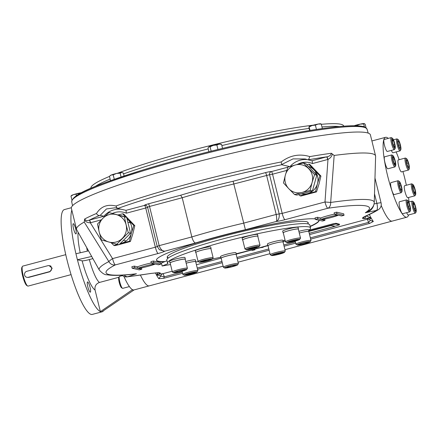 <?xml version="1.0" encoding="UTF-8"?>
<svg xmlns="http://www.w3.org/2000/svg" width="438" height="438" viewBox="0 0 438 438"><rect width="100%" height="100%" fill="white"/><g stroke="black" fill="none" stroke-linecap="round" stroke-linejoin="round"><path stroke-width="0.66" d="M196.958 271.779A6.718 0.668 -13.8 0 1 197.095 271.949A6.718 0.668 -13.8 0 1 190.749 274.122A6.718 0.668 -13.8 0 1 184.119 275.135A6.718 0.668 -13.8 0 1 189.473 273.071A6.718 0.668 -13.8 0 1 196.958 271.779M184.119 275.135L182.876 274.391A7.747 0.772 -13.8 0 1 182.821 274.325A7.747 0.772 -13.8 0 1 189.43 271.916A7.747 0.772 -13.8 0 1 197.691 270.52A7.747 0.772 -13.8 0 1 197.872 270.629A7.747 0.772 -13.8 0 1 197.85 270.711L197.095 271.949M185.887 274.462L194.215 272.244L195.293 272.491L186.966 274.708L185.887 274.462M186.823 274.144L186.966 274.708M191.444 272.825L191.663 273.723M186.161 263.205A7.747 0.772 -13.8 0 1 195.485 261.535A7.747 0.772 -13.8 0 1 195.666 261.645L197.872 270.629M234.626 264.902A6.718 0.668 -13.8 0 1 237.637 264.804A6.718 0.668 -13.8 0 1 231.286 266.977A6.718 0.668 -13.8 0 1 224.656 267.99A6.718 0.668 -13.8 0 1 227.64 266.6A6.718 0.668 -13.8 0 1 234.626 264.902M224.656 267.99L223.413 267.246A7.747 0.772 -13.8 0 1 223.358 267.18A7.747 0.772 -13.8 0 1 227.18 265.543A7.747 0.772 -13.8 0 1 234.916 263.681A7.747 0.772 -13.8 0 1 238.409 263.484A7.747 0.772 -13.8 0 1 238.392 263.566L237.637 264.804M226.764 267.634L226.972 267.065L231.335 265.762L235.496 265.028L235.288 265.598L230.925 266.901L226.764 267.634M230.689 265.954L230.925 266.901M235.162 265.089L235.288 265.598M223.358 267.18L221.152 258.196A7.747 0.772 -13.8 0 1 224.968 256.558A7.747 0.772 -13.8 0 1 232.709 254.697A7.747 0.772 -13.8 0 1 236.202 254.5L238.409 263.484M276.564 253.514A6.718 0.668 -13.8 0 1 284.492 252.31A6.718 0.668 -13.8 0 1 278.146 254.489A6.718 0.668 -13.8 0 1 271.516 255.496A6.718 0.668 -13.8 0 1 276.564 253.514M271.516 255.496L270.273 254.757A7.747 0.772 -13.8 0 1 270.219 254.692A7.747 0.772 -13.8 0 1 276.099 252.469A7.747 0.772 -13.8 0 1 285.269 250.99A7.747 0.772 -13.8 0 1 285.248 251.078L284.492 252.31M276.515 254.692L273.181 255.119L274.653 254.27L282.795 252.556L281.322 253.41L276.515 254.692L276.301 253.826M281.163 252.77L281.322 253.41M270.219 254.692L268.012 245.702A7.747 0.772 -13.8 0 1 273.892 243.479A7.747 0.772 -13.8 0 1 283.063 242.006L285.269 250.99M298.207 244.289A6.718 0.668 -13.8 0 1 305.773 242.165A6.718 0.668 -13.8 0 1 310.224 241.787A6.718 0.668 -13.8 0 1 303.879 243.966A6.718 0.668 -13.8 0 1 297.243 244.979A6.718 0.668 -13.8 0 1 298.207 244.289M297.243 244.979L296 244.234A7.747 0.772 -13.8 0 1 295.946 244.169A7.747 0.772 -13.8 0 1 297.117 243.44A7.747 0.772 -13.8 0 1 305.483 241.07A7.747 0.772 -13.8 0 1 310.996 240.473A7.747 0.772 -13.8 0 1 310.98 240.555L310.224 241.787M300.89 243.637L301.076 244.399L298.798 244.492L301.437 243.413L306.359 242.241L308.637 242.143L305.998 243.221L301.076 244.399M305.79 242.373L305.998 243.221M308.828 231.647A7.928 0.788 166.2 0 0 308.965 231.445A7.928 0.788 166.2 0 0 299.285 233.032A7.747 0.772 -13.8 0 1 308.79 231.483L310.996 240.473M286.879 242.63A6.718 0.668 -13.8 0 1 286.77 242.592A6.718 0.668 -13.8 0 1 293.088 240.287A6.718 0.668 -13.8 0 1 299.751 239.405A6.718 0.668 -13.8 0 1 293.717 241.502A6.718 0.668 -13.8 0 1 286.879 242.63M286.77 242.592L285.532 241.847A7.747 0.772 -13.8 0 1 285.472 241.781A7.747 0.772 -13.8 0 1 292.814 239.186A7.747 0.772 -13.8 0 1 300.528 238.086A7.747 0.772 -13.8 0 1 300.506 238.168L299.751 239.405M294.101 240.281L294.32 241.179L289.622 242.165L288.543 241.918L296.871 239.701L297.944 239.947L294.32 241.179M289.48 241.601L289.622 242.165M285.472 241.781L283.266 232.797A7.747 0.772 -13.8 0 1 289.874 230.383A7.747 0.772 -13.8 0 1 298.141 228.986A7.747 0.772 -13.8 0 1 298.316 229.101L300.528 238.086M185.624 270.12A6.718 0.668 -13.8 0 1 178.693 272.108A6.718 0.668 -13.8 0 1 173.645 272.748A6.718 0.668 -13.8 0 1 179.958 270.443A6.718 0.668 -13.8 0 1 186.626 269.562A6.718 0.668 -13.8 0 1 185.624 270.12M173.645 272.748L172.402 272.003A7.747 0.772 -13.8 0 1 172.348 271.938A7.747 0.772 -13.8 0 1 179.689 269.343A7.747 0.772 -13.8 0 1 187.398 268.242A7.747 0.772 -13.8 0 1 187.382 268.324L186.626 269.562M177.833 271.182L182.756 270.011L185.039 269.918L182.4 270.996L177.478 272.168L175.195 272.266L177.833 271.182M177.291 271.407L177.478 272.168M182.192 270.147L182.4 270.996M172.348 271.938L170.141 262.953A7.747 0.772 -13.8 0 1 171.307 262.225A7.747 0.772 -13.8 0 1 179.679 259.854A7.747 0.772 -13.8 0 1 185.192 259.258L187.398 268.242M207.273 260.895A6.718 0.668 -13.8 0 1 199.372 262.225A6.718 0.668 -13.8 0 1 205.69 259.92A6.718 0.668 -13.8 0 1 212.353 259.039A6.718 0.668 -13.8 0 1 207.273 260.895M199.372 262.225L198.135 261.486A7.747 0.772 -13.8 0 1 198.075 261.42A7.747 0.772 -13.8 0 1 205.417 258.825A7.747 0.772 -13.8 0 1 213.131 257.725A7.747 0.772 -13.8 0 1 213.109 257.807L212.353 259.039M207.322 259.718L210.656 259.285L209.183 260.139L201.042 261.853L202.515 260.999L207.322 259.718M204.163 260.561L204.376 261.42M209.025 259.499L209.183 260.139M198.075 261.42L195.868 252.43A7.747 0.772 -13.8 0 1 201.754 250.207A7.747 0.772 -13.8 0 1 210.919 248.735L213.131 257.725M249.211 249.507A6.718 0.668 -13.8 0 1 246.233 249.737A6.718 0.668 -13.8 0 1 252.545 247.432A6.718 0.668 -13.8 0 1 259.214 246.55A6.718 0.668 -13.8 0 1 249.211 249.507M246.233 249.737L244.99 248.992A7.747 0.772 -13.8 0 1 244.935 248.926A7.747 0.772 -13.8 0 1 252.277 246.331A7.747 0.772 -13.8 0 1 259.986 245.231A7.747 0.772 -13.8 0 1 259.969 245.313L259.214 246.55M256.739 246.835L256.865 247.344L248.341 249.381L248.549 248.811L252.912 247.508L257.073 246.775L256.865 247.344M252.266 247.7L252.502 248.647M244.935 248.926L242.729 239.942A7.747 0.772 -13.8 0 1 246.545 238.305A7.747 0.772 -13.8 0 1 254.286 236.443A7.747 0.772 -13.8 0 1 257.779 236.246L259.986 245.231M393.817 162.591L392.826 158.556L393.094 156.711L394.359 158.906L395.35 162.941L395.076 164.781L393.817 162.591M394.195 163.248L395.35 162.941M393.001 159.268L394.359 158.906M392.919 155.572L391.955 154.986A6.198 1.199 75.1 0 0 391.824 154.932A6.198 1.199 75.1 0 0 391.698 154.932A6.198 1.199 75.1 0 0 392.054 160.927A6.198 1.199 75.1 0 0 394.764 166.911A6.198 1.199 75.1 0 0 394.89 166.911A6.198 1.199 75.1 0 0 395.087 166.736L395.634 165.75A5.371 1.04 75.1 0 0 395.081 160.445A5.371 1.04 75.1 0 0 392.919 155.572A5.371 1.04 75.1 0 0 392.804 155.523A5.371 1.04 75.1 0 0 393.143 161.233A5.371 1.04 75.1 0 0 395.634 165.75M391.698 154.932L384.646 156.809A6.198 1.199 75.1 0 0 385.002 162.805A6.198 1.199 75.1 0 0 387.712 168.794A6.198 1.199 75.1 0 0 387.838 168.794L394.89 166.911M414.326 187.738L415.317 191.773L415.049 193.618L413.784 191.422L412.793 187.387L413.067 185.548L414.326 187.738L412.968 188.099M414.162 192.079L415.317 191.773M412.903 184.475L411.944 183.894A6.198 1.199 75.1 0 0 411.808 183.834A6.198 1.199 75.1 0 0 411.682 183.834A6.198 1.199 75.1 0 0 412.043 189.829A6.198 1.199 75.1 0 0 414.753 195.819A6.198 1.199 75.1 0 0 414.879 195.813A6.198 1.199 75.1 0 0 415.076 195.638L415.618 194.653A5.371 1.04 75.1 0 0 415.065 189.347A5.371 1.04 75.1 0 0 412.903 184.475A5.371 1.04 75.1 0 0 412.864 189.106A5.371 1.04 75.1 0 0 415.339 194.811A5.371 1.04 75.1 0 0 415.618 194.653M404.756 185.717A6.198 1.199 75.1 0 0 404.63 185.717A6.198 1.199 75.1 0 0 405.068 192.014A6.198 1.199 75.1 0 0 407.827 197.697L414.879 195.813M415.657 208.159L415.733 210.87L414.622 209.632L413.434 205.679L413.357 202.969L414.468 204.207L415.657 208.159L414.288 208.521M413.401 204.491L414.468 204.207M413.384 201.803L412.426 201.217A6.198 1.199 75.1 0 0 412.163 201.162A6.198 1.199 75.1 0 0 412.032 204.864A6.198 1.199 75.1 0 0 413.872 211.176A6.198 1.199 75.1 0 0 415.361 213.142A6.198 1.199 75.1 0 0 415.558 212.967L416.1 211.981A5.371 1.04 75.1 0 0 415.547 206.676A5.371 1.04 75.1 0 0 413.384 201.803A5.371 1.04 75.1 0 0 412.974 204.491A5.371 1.04 75.1 0 0 414.644 210.432A5.371 1.04 75.1 0 0 416.1 211.981M406.656 212.665A6.198 1.199 75.1 0 0 408.304 215.025L415.361 213.142M410.198 209.249L409.316 209.052L408.013 205.455L407.597 202.06L408.484 202.263L409.782 205.86L410.198 209.249M408.304 206.254L409.782 205.86M407.652 202.482L408.484 202.263M407.729 200.511L406.771 199.931A6.198 1.199 75.1 0 0 406.508 199.87A6.198 1.199 75.1 0 0 406.793 205.564A6.198 1.199 75.1 0 0 409.705 211.855A6.198 1.199 75.1 0 0 409.902 211.674L410.444 210.694A5.371 1.04 75.1 0 0 409.891 205.389A5.371 1.04 75.1 0 0 407.729 200.511A5.371 1.04 75.1 0 0 407.751 205.395A5.371 1.04 75.1 0 0 410.444 210.694M406.508 199.87L399.456 201.754A6.198 1.199 75.1 0 0 399.894 208.05A6.198 1.199 75.1 0 0 402.653 213.733L409.705 211.855M401.153 190.377L399.828 187.382L399.095 183.533L399.697 182.684L401.022 185.679L401.75 189.528L401.153 190.377M400.88 189.758L401.75 189.528M399.576 186.068L401.022 185.679M399.253 181.365L398.29 180.779A6.198 1.199 75.1 0 0 398.032 180.724A6.198 1.199 75.1 0 0 397.66 182.268A6.198 1.199 75.1 0 0 399.073 189.013A6.198 1.199 75.1 0 0 401.224 192.704A6.198 1.199 75.1 0 0 401.422 192.528L401.969 191.543A5.371 1.04 75.1 0 0 401.416 186.238A5.371 1.04 75.1 0 0 399.253 181.365A5.371 1.04 75.1 0 0 398.706 182.651A5.371 1.04 75.1 0 0 400.097 188.964A5.371 1.04 75.1 0 0 401.969 191.543M398.032 180.724L390.981 182.602A6.198 1.199 75.1 0 0 391.419 188.904A6.198 1.199 75.1 0 0 394.173 194.587L401.224 192.704M392.486 142.169L392.41 139.459L393.521 140.702L394.709 144.649L394.786 147.36L393.674 146.122L392.486 142.169M393.34 145.016L394.709 144.649M392.453 140.987L393.521 140.702M392.437 138.244L391.473 137.663A6.198 1.199 75.1 0 0 391.216 137.603A6.198 1.199 75.1 0 0 391.079 141.304A6.198 1.199 75.1 0 0 392.924 147.622A6.198 1.199 75.1 0 0 394.408 149.588A6.198 1.199 75.1 0 0 394.605 149.407L395.153 148.422A5.371 1.04 75.1 0 0 393.499 139.897A5.371 1.04 75.1 0 0 392.437 138.244A5.371 1.04 75.1 0 0 392.59 143.653A5.371 1.04 75.1 0 0 395.153 148.422M391.216 137.603L384.164 139.487A6.198 1.199 75.1 0 0 384.027 143.182A6.198 1.199 75.1 0 0 385.873 149.5A6.198 1.199 75.1 0 0 387.356 151.466L394.408 149.588M397.945 141.08L398.826 141.282L400.129 144.874L400.546 148.268L399.659 148.066L398.361 144.474L397.945 141.08M397.994 141.501L398.826 141.282M398.646 145.268L400.129 144.874M398.093 139.53L397.129 138.95A6.198 1.199 75.1 0 0 396.872 138.895A6.198 1.199 75.1 0 0 397.156 144.584A6.198 1.199 75.1 0 0 400.064 150.875A6.198 1.199 75.1 0 0 400.261 150.699L400.808 149.714A5.371 1.04 75.1 0 0 400.387 144.934A5.371 1.04 75.1 0 0 398.093 139.53A5.371 1.04 75.1 0 0 398.246 144.945A5.371 1.04 75.1 0 0 400.808 149.714M391.358 150.398A6.198 1.199 75.1 0 0 393.012 152.752L400.064 150.875M406.99 159.952L408.315 162.947L409.043 166.796L408.446 167.644L407.121 164.65L406.393 160.801L406.99 159.952M406.869 163.336L408.315 162.947M408.172 167.026L409.043 166.796M406.568 158.682L405.61 158.102A6.198 1.199 75.1 0 0 405.347 158.041A6.198 1.199 75.1 0 0 404.975 159.585A6.198 1.199 75.1 0 0 406.393 166.336A6.198 1.199 75.1 0 0 408.545 170.026A6.198 1.199 75.1 0 0 408.742 169.845L409.284 168.86A5.371 1.04 75.1 0 0 409.437 167.677A5.371 1.04 75.1 0 0 408.369 162.317A5.371 1.04 75.1 0 0 406.568 158.682A5.371 1.04 75.1 0 0 406.727 164.091A5.371 1.04 75.1 0 0 409.284 168.86M405.347 158.041L398.295 159.925A6.198 1.199 75.1 0 0 397.923 161.463A6.198 1.199 75.1 0 0 399.336 168.214A6.198 1.199 75.1 0 0 401.487 171.904L408.545 170.026M129.402 286.578L122.733 288.352A6.198 1.199 -104.9 0 1 122.476 288.297A6.198 1.199 -104.9 0 1 121.249 286.386A6.198 1.199 -104.9 0 1 119.344 276.553A6.198 1.199 -104.9 0 1 119.541 276.373L122.476 275.59M122.476 288.297L121.512 287.717A5.371 1.04 -104.9 0 1 120.45 286.058A5.371 1.04 -104.9 0 1 118.797 277.533L119.344 276.553M119.213 244.574L130.404 241.486L132.873 233.651L134.805 225.685L123.658 214.029L122.662 213.804L125.635 217.089M117.997 214.938L122.662 213.804M126.938 218.485L127.967 219.569A14.208 13.868 -77.2 0 0 126.976 218.628M123.675 216.536A14.208 13.868 -77.2 0 0 119.853 215.463M127.967 219.569L133.814 225.46L131.34 233.301A14.208 13.868 -77.2 0 0 127.967 219.569M120.204 243.588L121.364 243.276A14.208 13.868 -77.2 0 0 131.34 233.301L129.407 241.261L121.364 243.276A14.208 13.868 102.8 0 1 120.269 243.517M117.384 244.371L113.853 245.406L111.055 242.636M113.853 245.406L114.849 245.636L118.764 244.689M130.404 241.486L129.407 241.261M134.805 225.685L133.814 225.46M301.393 193.875A14.208 13.868 102.8 0 0 307.481 193.656A14.208 13.868 -77.2 0 0 317.462 183.686A14.208 13.868 -77.2 0 0 314.09 169.955L319.932 175.846L317.462 183.686L315.53 191.647L299.975 195.791L300.972 196.021L316.526 191.871L318.995 184.031L320.928 176.071L309.781 164.414L308.785 164.19L314.09 169.955A14.208 13.868 -77.2 0 0 308.472 166.413M306.803 164.661L308.785 164.19M299.975 195.791L298.743 194.581M316.526 191.871L315.53 191.647M320.928 176.071L319.932 175.846M321.311 124.31A130.179 12.932 -13.8 0 1 340.759 124.255A130.179 12.932 -13.8 0 1 343.753 126.062L343.792 126.182M90.934 188.291L90.912 188.165A130.179 12.932 -13.8 0 1 109.484 176.421M117.603 173.218A130.179 12.932 -13.8 0 1 313.323 125.158M90.179 292.168A5.294 1.024 75.1 0 0 90.288 292.168A5.294 1.024 75.1 0 0 90.047 287.306A5.294 1.024 75.1 0 0 87.556 281.935A5.294 1.024 75.1 0 0 87.868 287.054A5.294 1.024 75.1 0 0 90.179 292.168M73.496 228.548A5.294 1.024 75.1 0 0 75.873 233.919A5.294 1.024 75.1 0 0 75.982 233.919A5.294 1.024 75.1 0 0 75.604 228.537A5.294 1.024 75.1 0 0 73.25 223.687A5.294 1.024 75.1 0 0 73.496 228.548M100.351 311.566A54.246 10.485 75.1 0 1 77.416 259.761L82.136 260.834C83.275 260.928 85.673 260.506 89.336 259.57A25.831 4.993 75.1 0 0 99.464 282.444C95.977 283.758 94.509 286.293 95.062 290.038L100.373 311.653L132.495 289.671A41.331 7.988 -104.9 0 0 133.179 289.934A41.331 7.988 75.1 0 0 133.809 289.972L132.292 289.94M71.816 210.098A54.246 10.485 75.1 0 0 75.944 253.761L77.395 259.756L91.684 256.46M89.336 259.57L92.894 258.623M99.464 282.444L118.955 277.249M123.954 276.455A41.331 7.988 75.1 0 0 132.495 289.671M75.927 253.766L88.542 250.854M101.83 311.856A54.246 10.485 75.1 0 0 102.125 311.796A54.246 10.485 75.1 0 0 103.592 310.657M133.809 289.972A41.331 7.988 75.1 0 0 134.017 289.929L149.249 285.866A41.331 7.988 -104.9 0 1 140.423 275.102A41.331 7.988 75.1 0 0 149.249 285.866L223.112 266.178M100.373 311.653L101.687 311.949L133.606 290.241M71.361 207.716L64.386 209.578A54.246 10.485 75.1 0 0 68.229 264.694A54.246 10.485 75.1 0 0 92.33 314.407L101.616 311.933M308.954 231.401L330 225.794L331.199 225.581L334.725 226.397L309.233 233.279M334.637 226.128L331.199 225.581M51.022 266.2A3.099 3.028 -77.2 0 0 50.173 265.861L49.297 265.663A3.099 3.028 -77.2 0 0 47.873 265.691L26.811 271.303A3.099 3.028 -77.2 0 0 26.855 277.32A3.099 3.028 -77.2 0 0 28.284 277.292L49.341 271.68A3.099 3.028 -77.2 0 0 49.297 265.663M71.076 274.626L28.059 286.096A10.331 1.998 -104.9 0 1 27.627 285.998A10.331 1.998 -104.9 0 1 23.471 276.624A10.331 1.998 -104.9 0 1 22.409 266.424A10.331 1.998 -104.9 0 1 22.738 266.123L65.749 254.659M27.627 285.998L26.729 285.456A9.559 1.845 -104.9 0 1 22.88 276.783A9.559 1.845 -104.9 0 1 21.9 267.344L22.409 266.424M27.052 277.358L28.7 277.391L50.009 271.708L52.166 268.193L49.1 265.625M319.023 220.254A83.696 8.311 -13.8 0 1 319.039 220.314A83.696 8.311 -13.8 0 1 310.197 226.561M164.414 261.798A83.696 8.311 -13.8 0 1 156.481 260.243A83.696 8.311 -13.8 0 1 224.327 235.107A83.696 8.311 -13.8 0 1 315.245 218.858M156.459 260.117A83.696 8.311 166.2 0 0 158.353 261.179A83.696 8.311 166.2 0 0 165.077 261.53M310.137 226.309A83.696 8.311 166.2 0 0 319.001 220.248M308.084 223.369A72.588 7.211 166.2 0 0 307.668 222.104A72.588 7.211 166.2 0 0 235.978 233.027A72.588 7.211 166.2 0 0 167.387 256.558A72.588 7.211 166.2 0 0 167.601 257.873M308.702 230.3L332.962 223.829L335.962 223.303L339.269 224.146M364.115 217.007A2.584 2.524 -77.2 0 1 362.494 218.332C362.396 217.867 363.283 217.182 365.161 216.273L365.204 216.388C370.712 213.985 375.114 211.735 378.41 209.638A6.198 5.924 -122.7 0 1 376.538 210.41A147.759 14.673 -13.8 0 1 365.161 216.273L365.204 216.388M182.564 273.285L163.741 278.305L164.239 276.843A3.099 0.597 75.1 0 0 162.843 273.695L158.501 274.204C160.237 273.504 160.735 273.082 160.007 272.934L158.737 272.644L150.628 273.46A147.759 14.673 -13.8 0 1 127.792 276.717L136.464 273.772A135.649 13.474 -13.8 0 1 115.342 264.902L158.145 253.493A6.198 1.199 -104.9 0 1 155.359 247.202L112.555 258.612A6.198 1.199 75.1 0 0 115.342 264.902A6.198 5.672 63.1 0 1 108.865 261.59L84.233 222.071A153.957 15.292 166.2 0 0 76.535 229.326A153.957 15.292 166.2 0 0 76.694 229.72L99.289 270.027C102.289 273.383 104.857 274.965 106.998 274.757C112.889 275.787 122.164 275.546 134.822 274.04L132.172 274.33M309.551 234.587L367.066 219.257L368.769 218.151L363.759 218.617A2.584 2.524 -77.2 0 0 365.67 216.186M334.44 214.133A12.916 1.281 166.2 0 0 320.66 217.998L317.468 217.27L315.021 217.927L315.387 219.422L322.499 221.042L324.952 220.391L321.76 219.662A12.916 1.281 166.2 0 0 338.41 215.222L341.602 215.95L344.054 215.299L336.937 213.678L334.49 214.33L337.682 215.058A12.916 1.281 166.2 0 0 321.027 219.498L317.835 218.77L315.387 219.422M344.054 215.299L343.682 213.804L336.57 212.178L334.123 212.835L334.49 214.33M151.258 262.964A12.916 1.281 166.2 0 0 137.477 266.835L134.285 266.107L131.838 266.758L132.205 268.253L139.317 269.879L141.77 269.222L138.578 268.494A12.916 1.281 166.2 0 0 155.227 264.059L158.419 264.782L160.872 264.13L153.754 262.51L151.307 263.161L154.499 263.89A12.916 1.281 166.2 0 0 137.844 268.33L134.652 267.602L132.205 268.253M160.872 264.13L160.505 262.636L153.388 261.015L150.94 261.667L151.307 263.161M168.46 257.889A72.33 7.183 -13.8 0 1 167.491 256.4M381.18 205.422A41.331 7.988 75.1 0 0 392.185 221.108A41.331 7.988 -104.9 0 1 391.353 221.108A41.331 7.988 -104.9 0 1 381.18 205.422M310.668 239.132L369.568 223.435L373.329 221.491L370.176 220.265A3.099 3.082 174.5 0 0 367.066 219.257A3.099 0.597 75.1 0 1 368.462 222.4A3.099 0.547 139.5 0 0 370.176 220.265C369.464 219.662 369.792 218.929 371.172 218.058A41.331 7.988 -104.9 0 1 369.338 214.511M197.543 269.293L222.258 262.701M237.237 258.71L269.118 250.213M284.098 246.216L295.688 243.128M163.741 278.305L158.802 278.683L160.801 276.082C160.171 275.453 158.786 275.173 156.645 275.245L157.718 272.699L151.302 273.405M76.535 229.326L71.383 208.357A153.957 15.292 -13.8 0 1 217.253 156.782A153.957 15.292 -13.8 0 1 370.411 134.909L375.563 155.879A153.957 15.292 166.2 0 0 334.161 155.446L330.668 202.46A6.198 4.325 81.8 0 1 327.783 208.269A135.649 13.474 -13.8 0 1 365.297 212.769C369.322 211.893 372.097 209.556 373.63 205.75L373.455 205.745M84.233 222.071L84.627 219.027C85.678 220.56 87.222 220.933 89.259 220.139L103.855 216.246A20.668 20.17 102.8 0 1 121.063 209.216M96.513 213.465C100.904 206.462 107.37 203.977 115.911 206.008L117.346 208.34L115.402 207.76L106.434 208.948L100.182 215.408L99.557 215.452C98.178 215.54 97.159 214.877 96.513 213.465A153.957 15.292 166.2 0 0 84.627 219.027M308.407 159.875L305.155 158.972L293.006 158.895L281.689 164.529L281.191 161.951C290.055 155.271 299.603 153.492 309.825 156.601L308.445 159.886L312.124 160.724L326.743 156.831C329.42 156.366 330.969 155.167 331.396 153.245A153.957 15.292 166.2 0 0 309.825 156.601M334.161 155.446L331.396 153.245M378.41 209.638A6.198 6.198 0 0 0 381.087 202.936A6.198 0.613 166.2 0 0 376.866 203.374A6.198 1.987 78.1 0 1 376.538 210.41L365.297 212.769L368.084 211.39C372.059 208.762 374.112 205.794 374.255 202.487L375.607 156.3A153.957 15.292 166.2 0 0 375.563 155.879M141.77 269.222L141.452 267.925M134.652 267.602L134.285 266.107M137.844 268.33L137.477 266.835M153.754 262.51L153.388 261.015M264.333 246.419A24.588 2.442 -13.8 0 1 262.756 247.388A24.588 2.442 -13.8 0 1 259.285 247.82M250.996 250.038L252.529 250.388L254.976 249.737L253.465 249.392M254.976 249.737L254.806 249.036M308.872 231.05L333.148 224.579L336.143 224.053L339.488 224.836L334.709 226.331M371.172 218.058L368.769 218.151A2.584 1.128 -101 0 0 369.305 217.221L371.172 218.058A41.331 7.988 75.1 0 0 373.329 221.491M366.141 215.978L369.305 217.221M158.802 278.683A41.331 7.988 -104.9 0 1 156.645 275.245L158.501 274.204A2.584 1.922 -110.2 0 1 157.1 273.788M160.007 272.934A2.584 2.524 102.8 0 1 158.824 272.956A2.584 2.524 102.8 0 1 158.819 272.956L157.669 272.693A2.584 2.524 102.8 0 0 158.737 272.644M369.568 223.435L368.462 222.4L310.361 237.889M182.257 272.042L164.239 276.843L160.801 276.082A3.099 2.836 -90.8 0 1 162.843 273.695L172.167 271.215M99.557 215.452A151.373 15.034 166.2 0 0 89.401 220.1A2.584 0.498 75.1 0 1 90.556 222.723L90.327 222.778C87.912 222.865 85.974 221.995 84.501 220.166M99.289 270.027A141.627 14.065 166.2 0 1 108.865 261.59A6.198 0.964 -32.1 0 1 112.555 258.612L90.327 222.778A2.584 0.509 77 0 0 89.259 220.139M104.452 216.772L103.855 216.246L100.182 215.408M112.5 213.394A18.084 17.651 102.8 0 1 126.374 213.175L126.002 210.344L144.573 205.389A2.584 0.498 75.1 0 1 145.734 208.012L147.617 207.36M148.378 203.834A2.584 0.498 75.1 0 1 149.539 206.457L182.213 197.746L180.68 195.222L148.378 203.834A5.168 0.515 166.2 0 0 144.573 205.389A2.584 2.524 -77.2 0 1 145.761 205.367C146.095 205.088 146.703 205.701 147.573 207.196L157.204 246.386L159.164 245.647C160.538 249.304 162.361 251.16 164.639 251.22L195.529 242.986C194.1 242.608 192.868 240.593 191.839 236.936A91.964 9.132 -13.8 0 1 243.523 223.161L276.197 214.45C276.849 218.294 276.882 220.632 276.296 221.458C278.535 220.303 279.499 217.79 279.198 213.919L276.197 214.45L266.572 175.26A2.584 0.498 75.1 0 0 265.412 172.638L233.109 181.25A94.542 9.39 166.2 0 0 180.68 195.222M195.529 242.986A85.76 8.519 -13.8 0 1 245.4 229.693L233.109 181.25M297.216 164.496A18.084 17.651 102.8 0 1 312.497 163.555L312.124 160.724M332.376 154.088C331.719 156.481 330.252 158.26 327.969 159.427L327.739 159.492A2.584 0.498 75.1 0 0 326.578 156.87A151.373 15.034 166.2 0 0 308.587 159.733L308.445 159.886M374.255 202.487A141.627 14.065 166.2 0 0 330.668 202.46L324.996 201.984A6.198 1.199 75.1 0 0 327.783 208.269L284.979 219.684A6.198 1.199 -104.9 0 1 282.192 213.394L324.996 201.984L327.969 159.427A2.584 0.493 73.2 0 0 326.743 156.831M117.231 208.296L115.402 207.76M281.689 164.529L281.716 164.748A151.373 15.034 166.2 0 0 117.74 208.461L117.346 208.34M159.394 249.737L157.204 246.386L159.394 249.737L164.639 251.22A8.782 0.871 -13.8 0 1 158.145 253.493M324.952 220.391L324.635 219.093M317.835 218.77L317.468 217.27M321.027 219.498L320.66 217.998M336.937 213.678L336.57 212.178M117.74 208.461L126.002 210.344M281.716 164.748L289.704 166.566M286.759 170.415L272.567 174.204L282.192 213.394L279.198 213.919L269.567 174.729L272.567 174.204A2.584 0.498 75.1 0 0 271.407 171.581A2.584 2.524 102.8 0 0 269.567 174.729L233.897 183.965A91.964 9.132 166.2 0 0 182.213 197.746L191.839 236.936L159.164 245.647L149.539 206.457L147.573 207.196M310.071 130.42L308.976 126.757A6.198 0.613 166.2 0 1 309.004 126.724A6.198 0.613 166.2 0 1 312.168 125.492L315.382 125.109L318.185 124.053L321.251 124.069L320.862 123.812A6.198 0.613 166.2 0 0 318.185 124.053A6.198 0.613 166.2 0 0 312.168 125.492L309.217 126.943L308.927 127.748L309.6 130.497M321.251 124.069L322.346 128.531L321.016 128.761M315.382 125.109L316.444 129.429M366.069 127.808L365.21 124.299L364.35 123.598A6.198 0.613 166.2 0 0 364.345 123.598A6.198 0.613 166.2 0 0 364.317 123.593A6.198 0.613 166.2 0 0 360.244 124.113L357.058 125.35L354.189 125.744A6.198 0.613 -13.8 0 1 354.364 125.684A6.198 0.613 166.2 0 1 360.244 124.113L363.693 123.954L364.421 126.916M364.345 123.598L363.693 123.954M357.058 125.35L357.173 125.805M81.588 192.682A6.198 0.613 166.2 0 0 79.273 193.103A6.198 0.613 166.2 0 0 73.392 194.669A6.198 0.613 166.2 0 0 71.514 195.501L70.967 196.076L71.942 200.051M81.2 192.89L73.392 194.669L70.967 196.076M76.086 194.335L76.42 195.693M122.251 172.621A6.198 0.613 166.2 0 0 122.186 172.594A6.198 0.613 166.2 0 0 121.616 172.567A6.198 0.613 166.2 0 0 116.535 173.459A6.198 0.613 166.2 0 0 111.197 175.052A6.198 0.613 166.2 0 0 110.327 175.507L109.467 176.35L110.524 180.664M124.085 175.988L123.363 173.032L121.616 172.567L120.138 173.169L116.535 173.459L113.19 174.822L111.197 175.052L109.85 175.956M120.138 173.169L121.08 176.996M113.19 174.822L114.285 179.284L113.442 179.629M114.723 179.175L114.285 179.284M221.332 144.332L220.555 144.107A6.198 0.613 166.2 0 0 219.088 144.162A6.198 0.613 166.2 0 0 213.339 145.372A6.198 0.613 166.2 0 0 208.904 146.878L207.995 148.011L208.91 151.729M221.508 144.376L219.088 144.162L216.865 145L213.339 145.372L210.076 146.807L208.904 146.878A6.198 0.613 166.2 0 0 208.696 147.02A6.198 0.613 166.2 0 0 208.674 147.042M221.568 144.392L222.548 148.383M216.865 145L217.96 149.457L216.317 149.895M218.272 149.418L217.96 149.457M210.076 146.807L211.149 151.17M195.704 261.804A7.928 0.788 166.2 0 0 195.841 261.601L195.425 259.904A7.928 0.788 166.2 0 0 185.739 261.491M195.841 261.601A7.928 0.788 166.2 0 0 186.155 263.189M236.241 254.659A7.928 0.788 166.2 0 0 236.378 254.456L235.962 252.759A7.928 0.788 166.2 0 0 228.072 253.881A7.928 0.788 166.2 0 0 220.56 256.542L220.976 258.239A7.928 0.788 166.2 0 0 221.19 258.354M236.378 254.456A7.928 0.788 166.2 0 0 228.488 255.578A7.928 0.788 166.2 0 0 220.976 258.239M283.101 242.17A7.928 0.788 166.2 0 0 283.238 241.962L282.822 240.265A7.928 0.788 166.2 0 0 274.933 241.393A7.928 0.788 166.2 0 0 267.415 244.048L267.832 245.745A7.928 0.788 166.2 0 0 268.051 245.866M283.238 241.962A7.928 0.788 166.2 0 0 275.349 243.09A7.928 0.788 166.2 0 0 267.832 245.745M308.965 231.445L308.549 229.747A7.928 0.788 166.2 0 0 298.869 231.335M298.36 229.26A7.928 0.788 166.2 0 0 298.497 229.058L298.075 227.36A7.928 0.788 166.2 0 0 297.895 227.245A7.928 0.788 166.2 0 0 289.436 228.674A7.928 0.788 166.2 0 0 282.674 231.144L283.09 232.841A7.928 0.788 166.2 0 0 283.309 232.956M298.497 229.058A7.928 0.788 166.2 0 0 298.311 228.943A7.928 0.788 166.2 0 0 289.852 230.372A7.928 0.788 166.2 0 0 283.09 232.841M185.23 259.416A7.928 0.788 166.2 0 0 185.367 259.214L184.951 257.517A7.928 0.788 166.2 0 0 179.306 258.124A7.928 0.788 166.2 0 0 170.743 260.555A7.928 0.788 166.2 0 0 169.55 261.3L169.966 262.997A7.928 0.788 166.2 0 0 170.179 263.118M185.367 259.214A7.928 0.788 166.2 0 0 179.722 259.822A7.928 0.788 166.2 0 0 171.159 262.252A7.928 0.788 166.2 0 0 169.966 262.997M210.963 248.899A7.928 0.788 166.2 0 0 211.094 248.691L210.678 246.994A7.928 0.788 166.2 0 0 201.299 248.505A7.928 0.788 166.2 0 0 195.277 250.777L195.693 252.474A7.928 0.788 166.2 0 0 195.906 252.595M211.094 248.691A7.928 0.788 166.2 0 0 201.715 250.202A7.928 0.788 166.2 0 0 195.693 252.474M257.818 236.405A7.928 0.788 166.2 0 0 257.955 236.202L257.539 234.505A7.928 0.788 166.2 0 0 253.963 234.708A7.928 0.788 166.2 0 0 246.041 236.613A7.928 0.788 166.2 0 0 242.137 238.288L242.553 239.986A7.928 0.788 166.2 0 0 242.767 240.106M257.955 236.202A7.928 0.788 166.2 0 0 254.379 236.405A7.928 0.788 166.2 0 0 246.463 238.31A7.928 0.788 166.2 0 0 242.553 239.986M170.53 264.547L162.153 266.019L161.414 263.024L166.982 260.752M162.153 266.019L167.978 263.638A73.622 7.315 -13.8 0 1 167.551 263.085A73.622 7.315 -13.8 0 1 237.303 238.42A73.622 7.315 -13.8 0 1 310.542 227.963A73.622 7.315 -13.8 0 1 308.686 230.311M167.551 263.085L166.818 260.09A73.622 7.315 -13.8 0 1 236.569 235.425A73.622 7.315 -13.8 0 1 309.808 224.968L310.542 227.963M285.061 240.101A73.622 7.315 -13.8 0 1 282.948 240.796M267.76 245.439A73.622 7.315 -13.8 0 1 236.202 253.733M220.73 257.248A73.622 7.315 -13.8 0 1 212.386 258.989M198.337 261.606A73.622 7.315 -13.8 0 1 195.759 262.034M302.121 192.435A14.208 13.868 102.8 0 1 288.768 188.679L283.463 182.914L285.395 174.954L287.87 167.113L295.376 164.978A14.208 13.868 102.8 0 1 308.724 168.734A14.208 13.868 102.8 0 1 312.097 182.46A14.208 13.868 102.8 0 1 302.121 192.435L294.61 194.571L288.768 188.679A14.208 13.868 102.8 0 1 285.395 174.954A14.208 13.868 -77.2 0 1 295.376 164.978L303.419 162.963L314.572 174.62L312.097 182.46L310.164 190.426L302.121 192.435M303.419 162.963L305.669 163.478L316.816 175.134L312.414 190.935L296.86 195.08L294.61 194.571M314.572 174.62L316.816 175.134M310.164 190.426L312.414 190.935M99.158 231.91A14.208 13.868 102.8 0 1 102.974 218.228L109.002 212.529L124.419 216.865L126.095 224.732A14.208 13.868 102.8 0 1 122.284 238.414A14.208 13.868 102.8 0 1 108.81 242.006A14.208 13.868 102.8 0 1 99.158 231.91L97.477 224.048L102.974 218.228A14.208 13.868 102.8 0 1 116.442 214.636A14.208 13.868 -77.2 0 1 126.095 224.732L128.312 232.72L116.787 244.234L101.375 239.898L99.158 231.91M109.002 212.529L126.664 217.379L130.562 233.23L119.037 244.749L116.787 244.234M124.419 216.865L126.664 217.379M128.312 232.72L130.562 233.23M408.643 214.932A41.331 7.988 -104.9 0 1 406.88 217.188A41.331 7.988 -104.9 0 1 406.042 217.193A41.331 7.988 -104.9 0 1 387.986 177.286A41.331 7.988 -104.9 0 1 385.588 137.318A41.331 7.988 -104.9 0 1 388.243 138.397M396.138 151.92A41.331 7.988 -104.9 0 1 399.155 159.695M402.938 171.521A41.331 7.988 -104.9 0 1 406.371 185.252M408.539 197.505A41.331 7.988 -104.9 0 1 409.054 201.989M72.527 205.718L71.717 201.836A152.085 15.106 -13.8 0 1 201.677 154.483A152.085 15.106 -13.8 0 1 363.6 127.173A152.085 15.106 -13.8 0 1 367.099 129.281L368.177 133.097M72.609 199.553A151.05 15.001 -13.8 0 1 206.468 152.347A151.05 15.001 -13.8 0 1 362.385 126.472M339.384 126.555A130.278 12.937 166.2 0 0 321.963 126.96M309.097 128.438A130.278 12.937 166.2 0 0 221.858 145.575M208.22 148.925A130.278 12.937 166.2 0 0 123.576 173.908M110.135 179.076A130.278 12.937 166.2 0 0 95.013 186.577M86.708 247.579A25.831 4.993 75.1 0 0 87.348 251.127M78.117 232.26A32.034 6.192 75.1 0 0 80.214 252.775M82.136 260.834A32.034 6.192 75.1 0 0 95.062 290.038M49.341 271.68L49.762 271.774M28.284 277.292L28.7 277.391M362.494 218.332L363.759 218.617M284.979 219.684A8.782 0.871 -13.8 0 1 276.296 221.458L245.4 229.693M196.427 264.744L220.966 258.206M236.296 254.117L251.319 250.114M254.839 249.173L260.314 247.716M263.879 246.764L267.826 245.713M283.156 241.628L285.297 241.053M155.391 272.885A41.331 7.988 75.1 0 0 156.645 275.245M281.191 161.951A153.957 15.292 166.2 0 0 115.911 206.008M336.143 224.053L335.962 223.303M339.428 224.798L339.242 224.053M333.148 224.579L332.962 223.829M90.556 222.723L101.392 219.832M126.374 213.175L145.734 208.012L155.359 247.202L157.242 246.55M287.837 167.201L271.407 171.581A5.168 0.515 166.2 0 0 265.412 172.638M290.148 166.435A20.668 20.17 102.8 0 1 307.761 159.662M312.497 163.555L327.739 159.492M122.01 275.179A6.198 6.198 0 0 0 127.047 276.882A6.198 4.823 -96.7 0 0 127.792 276.717A6.198 4.062 71.2 0 1 124.2 275.042M374.074 203.96L376.866 203.374L374.512 193.788M197.237 268.045L221.951 261.459M236.931 257.462L268.812 248.965M283.791 244.973L295.387 241.88M182.821 274.325L182.071 271.27M295.946 244.169L295.196 241.114M411.682 183.834L404.63 185.717M412.163 201.162L408.753 202.071M396.872 138.895L393.455 139.804M367.099 129.281C365.352 127.195 363.934 126.259 362.861 126.462C357.912 125.377 348.949 125.525 335.962 126.894C308.708 129.9 273.257 136.503 229.611 146.697C198.179 154.127 168.997 161.978 142.06 170.245C99.596 184.042 72.484 193.322 71.717 201.836M101.775 311.889L102.125 311.796M26.855 277.32L27.255 277.413M406.88 217.188L284.952 249.693M269.972 253.69L238.091 262.187M339.488 224.836L339.302 224.086M363.863 217.018L364.991 216.498M305.155 158.972L308.423 159.881M374.972 178.047L381.087 202.936M151.23 273.416L127.047 276.882M122.186 172.594L122.465 172.676M167.398 257.035L167.749 258.453M307.881 222.526L308.232 223.949M316.356 173.18L314.561 172.769M312.223 191.313L311.56 191.165M130.234 222.8L127.863 222.258M126.106 240.933L123.461 240.331M385.588 137.318L371.9 140.965"/></g></svg>
